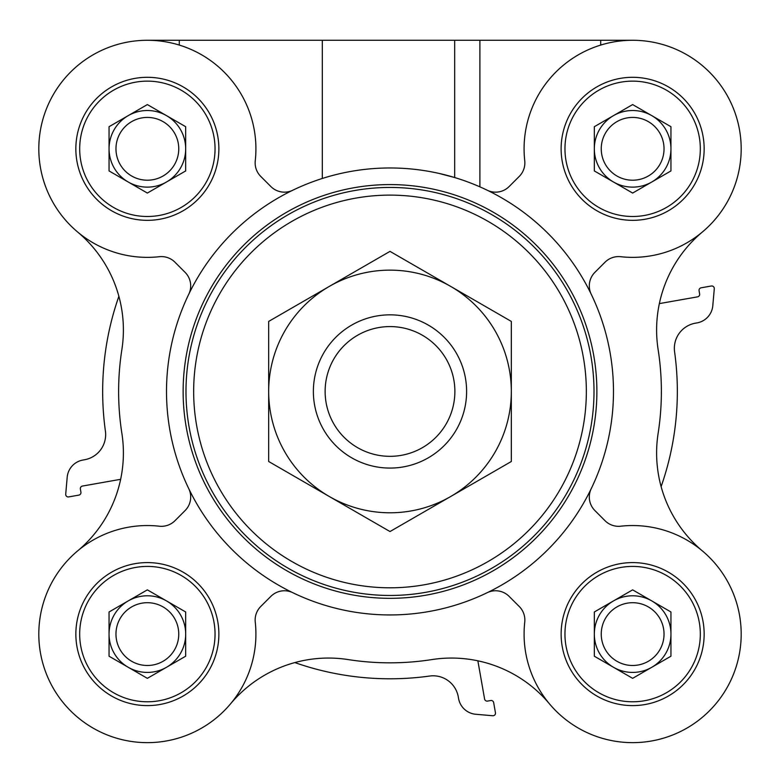 <?xml version="1.0" encoding="UTF-8"?>
<svg xmlns="http://www.w3.org/2000/svg" width="780" height="780" viewBox="0 0 780 780"><rect width="100%" height="100%" fill="white"/><g stroke="black" fill="none" stroke-linecap="round" stroke-linejoin="round"><path stroke-width="1.17" d="M218.878 148.824A71.516 71.516 0 0 0 111.608 86.882A71.516 71.516 0 0 0 111.608 210.756A71.516 71.516 0 0 0 218.878 148.824M292.753 190.242A19.159 19.159 0 0 1 270.865 186.547L260.744 176.416A19.159 19.159 0 0 1 255.255 160.768A108.547 108.547 0 0 0 151.349 40.346A108.547 108.547 0 0 0 38.883 152.812A108.547 108.547 0 0 0 159.305 256.708A19.159 19.159 0 0 1 174.964 262.207L185.084 272.327A19.159 19.159 0 0 1 188.789 294.206M218.878 634.101A71.516 71.516 0 0 0 111.608 572.169A71.516 71.516 0 0 0 111.608 696.033A71.516 71.516 0 0 0 218.878 634.101M188.789 488.709A19.159 19.159 0 0 1 185.084 510.588L174.964 520.718A19.159 19.159 0 0 1 159.305 526.207A108.547 108.547 0 0 0 38.883 630.113A108.547 108.547 0 0 0 151.349 742.57A108.547 108.547 0 0 0 255.255 622.157A19.159 19.159 0 0 1 260.744 606.499L270.865 596.378A19.159 19.159 0 0 1 292.753 592.673M704.155 634.101A71.516 71.516 0 0 0 596.885 572.169A71.516 71.516 0 0 0 596.885 696.033A71.516 71.516 0 0 0 704.155 634.101M487.247 592.673A19.159 19.159 0 0 1 509.135 596.378L519.256 606.499A19.159 19.159 0 0 1 524.745 622.157A108.547 108.547 0 0 0 628.651 742.57A108.547 108.547 0 0 0 741.117 630.113A108.547 108.547 0 0 0 620.695 526.207A19.159 19.159 0 0 1 605.036 520.718L594.916 510.588A19.159 19.159 0 0 1 591.211 488.709M704.155 148.824A71.516 71.516 0 0 0 596.885 86.882A71.516 71.516 0 0 0 596.885 210.756A71.516 71.516 0 0 0 704.155 148.824M591.211 294.206A19.159 19.159 0 0 1 594.916 272.327L605.036 262.207A19.159 19.159 0 0 1 620.695 256.708A108.547 108.547 0 0 0 741.117 152.812A108.547 108.547 0 0 0 628.651 40.346A108.547 108.547 0 0 0 524.745 160.768A19.159 19.159 0 0 1 519.256 176.416L509.135 186.547A19.159 19.159 0 0 1 487.247 190.242M632.639 40.267L619.866 40.267L619.866 41.028M619.866 40.267L147.361 40.267M659.363 303.556A2.554 2.554 0 0 0 659.822 303.517L697.554 296.858A2.554 2.554 0 0 0 699.631 293.904L699.075 290.764A2.554 2.554 0 0 1 701.142 287.8L711.301 286.006A2.554 2.554 0 0 1 714.285 288.746L712.803 305.692A19.159 19.159 0 0 1 697.047 322.891L695.458 323.164A25.545 25.545 0 0 0 674.593 351.839A287.332 287.332 0 0 1 661.118 486.613M120.637 479.359A2.554 2.554 0 0 0 120.178 479.398L82.446 486.057A2.554 2.554 0 0 0 80.369 489.011L80.925 492.16A2.554 2.554 0 0 1 78.858 495.115L68.698 496.909A2.554 2.554 0 0 1 65.715 494.169L67.197 477.223A19.159 19.159 0 0 1 82.953 460.034L84.542 459.752A25.545 25.545 0 0 0 105.407 431.077A287.332 287.332 0 0 1 118.882 296.302M477.906 660.826A2.554 2.554 0 0 0 477.945 661.284L484.594 699.017A2.554 2.554 0 0 0 487.558 701.083L490.698 700.528A2.554 2.554 0 0 1 493.662 702.605L495.446 712.764A2.554 2.554 0 0 1 492.706 715.748L475.771 714.265A19.159 19.159 0 0 1 458.572 698.509L458.289 696.91A25.545 25.545 0 0 0 429.614 676.045A287.332 287.332 0 0 1 294.84 662.581M702.322 550.875A127.705 127.705 0 0 1 658.135 433.28A271.372 271.372 0 0 0 658.135 349.635A127.705 127.705 0 0 1 702.322 232.05M77.678 232.05A127.705 127.705 0 0 1 121.865 349.635A271.372 271.372 0 0 0 121.865 433.28A127.705 127.705 0 0 1 77.678 550.875M230.588 703.784A127.705 127.705 0 0 1 348.182 659.587A271.372 271.372 0 0 0 431.818 659.587A127.705 127.705 0 0 1 549.413 703.784M613.48 391.462A223.48 223.48 0 0 0 278.255 197.915A223.48 223.48 0 0 0 278.255 585A223.48 223.48 0 0 0 613.48 391.462M438.994 173.413L454.681 177.538L454.681 40.267M160.134 40.267L160.134 41.028M215.046 634.101A67.684 67.684 0 0 0 113.519 575.484A67.684 67.684 0 0 0 113.519 692.718A67.684 67.684 0 0 0 215.046 634.101M178.756 634.101A31.395 31.395 0 0 0 131.664 606.908A31.395 31.395 0 0 0 131.664 661.284A31.395 31.395 0 0 0 178.756 634.101M166.52 667.28A38.308 38.308 0 0 0 166.52 600.922A38.308 38.308 0 0 0 109.054 634.101A38.308 38.308 0 0 0 166.52 667.28M185.669 656.214L147.361 678.337L109.054 656.214L109.054 611.978L147.361 589.856L185.669 611.978L185.669 656.214M700.323 148.824A67.684 67.684 0 0 0 598.796 90.207A67.684 67.684 0 0 0 598.796 207.431A67.684 67.684 0 0 0 700.323 148.824M215.046 148.824A67.684 67.684 0 0 0 113.519 90.207A67.684 67.684 0 0 0 113.519 207.431A67.684 67.684 0 0 0 215.046 148.824M700.323 634.101A67.684 67.684 0 0 0 598.796 575.484A67.684 67.684 0 0 0 598.796 692.718A67.684 67.684 0 0 0 700.323 634.101M664.033 148.824A31.395 31.395 0 0 0 616.941 121.631A31.395 31.395 0 0 0 616.941 176.007A31.395 31.395 0 0 0 664.033 148.824M651.797 181.993A38.308 38.308 0 0 0 651.797 115.645A38.308 38.308 0 0 0 594.331 148.824A38.308 38.308 0 0 0 651.797 181.993M670.946 170.937L632.639 193.06L594.331 170.937L594.331 126.701L632.639 104.579L670.946 126.701L670.946 170.937M178.756 148.824A31.395 31.395 0 0 0 131.664 121.631A31.395 31.395 0 0 0 131.664 176.007A31.395 31.395 0 0 0 178.756 148.824M166.52 181.993A38.308 38.308 0 0 0 166.52 115.645A38.308 38.308 0 0 0 109.054 148.824A38.308 38.308 0 0 0 166.52 181.993M185.669 170.937L147.361 193.06L109.054 170.937L109.054 126.701L147.361 104.579L185.669 126.701L185.669 170.937M664.033 634.101A31.395 31.395 0 0 0 616.941 606.908A31.395 31.395 0 0 0 616.941 661.284A31.395 31.395 0 0 0 664.033 634.101M651.797 667.28A38.308 38.308 0 0 0 651.797 600.922A38.308 38.308 0 0 0 594.331 634.101A38.308 38.308 0 0 0 651.797 667.28M670.946 656.214L632.639 678.337L594.331 656.214L594.331 611.978L632.639 589.856L670.946 611.978L670.946 656.214M596.885 391.462A206.885 206.885 0 0 0 286.562 212.297A206.885 206.885 0 0 0 286.562 570.619A206.885 206.885 0 0 0 596.885 391.462M313.375 391.462A76.625 76.625 0 0 0 428.308 457.811A76.625 76.625 0 0 0 428.308 325.104A76.625 76.625 0 0 0 313.375 391.462M325.123 391.462A64.877 64.877 0 0 0 422.438 447.642A64.877 64.877 0 0 0 422.438 335.273A64.877 64.877 0 0 0 325.123 391.462M268.681 391.462L268.681 461.506L329.335 496.529A121.319 121.319 0 0 0 511.319 391.462A121.319 121.319 0 0 0 450.665 286.397L390 251.374L329.335 286.397L268.681 321.418L268.681 391.462A121.319 121.319 0 0 0 329.335 496.529L390 531.55L511.319 461.506L511.319 321.418L450.665 286.397A121.319 121.319 0 0 0 268.681 391.462M322.315 40.267L322.315 178.474M179.283 40.267L179.283 45.074M479.895 40.267L479.895 186.849M600.717 40.267L600.717 45.074M593.999 391.462A203.999 203.999 0 0 0 287.995 214.783A203.999 203.999 0 0 0 287.995 568.133A203.999 203.999 0 0 0 593.999 391.462M586.346 391.462A196.345 196.345 0 0 0 291.827 221.422A196.345 196.345 0 0 0 291.827 561.493A196.345 196.345 0 0 0 586.346 391.462"/></g></svg>
